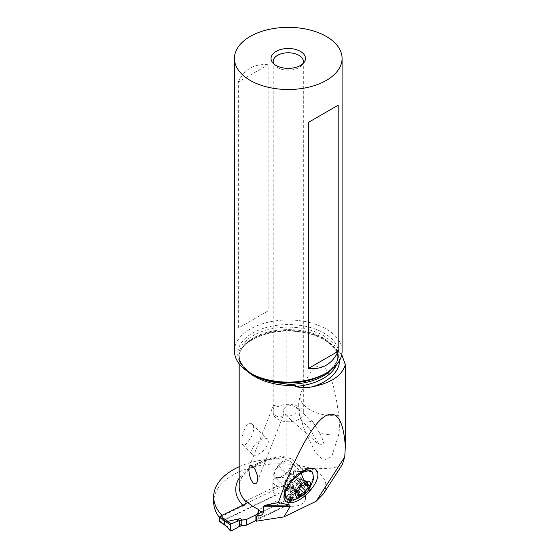 <?xml version="1.0" encoding="UTF-8"?>
<svg xmlns="http://www.w3.org/2000/svg" width="559" height="559" viewBox="0 0 559 559"><rect width="100%" height="100%" fill="white"/><g stroke="black" fill="none" stroke-linecap="round" stroke-linejoin="round"><path stroke-width="0.42" stroke-dasharray="2.79 2.1" d="M219.862 521.757A0.859 0.538 124.5 0 0 220.351 521.75L286.32 489.789A0.859 0.538 124.5 0 0 286.984 488.769L286.984 484.548A0.859 0.538 124.5 0 0 286.32 484.164L245.352 504.015M225.794 525.837L227.841 526.906L240.328 524.216C238.302 524.663 237.191 525.865 237.002 527.836M286.32 489.789L293.817 494.946L287.067 501.577L289.073 502.96L289.464 502.352L287.717 505.112L255.924 520.513L287.717 505.112L287.717 499.487L262.115 511.89L287.717 499.487L290.491 495.791A35.741 22.353 124.5 0 0 293.084 494.191L298.988 491.054L299.68 491.424L299.68 497.049L298.988 498.083L293.084 500.668A35.741 22.353 124.5 0 0 290.491 501.584L289.464 502.352L290.491 501.584A35.741 22.353 -55.5 0 1 293.084 500.668C290.177 500.2 288.171 500.501 287.067 501.577M286.984 484.548L293.817 489.321L287.067 495.952C288.171 494.876 290.177 494.289 293.084 494.191A35.741 22.353 -55.5 0 1 290.491 495.791L287.717 499.487M293.223 488.573L299.68 491.424L298.988 491.054L293.084 494.191M293.817 494.946L293.685 494.533M291.924 491.773L293.72 494.498L298.988 498.083L299.68 497.049L299.68 491.424L291.924 488.349L291.924 491.773L299.68 497.049M293.629 494.456L291.966 491.899M226.325 526.201L225.529 525.551M227.136 526.669L225.598 525.621M219.687 517.809A65.99 38.096 0 0 0 221.832 520.261L221.832 515.405M221.832 520.261A77.743 44.888 0 0 0 222.636 521.009L276.964 494.687L275.894 493.953A7.533 4.353 180 0 1 274.581 493.248A7.533 4.353 180 0 1 272.82 490.446A7.533 4.353 180 0 1 277.774 486.358A7.533 4.353 180 0 1 286.124 487.651A7.533 4.353 180 0 1 287.794 489.768L290.289 491.48A12.92 7.456 180 0 1 302.426 494.03A12.92 7.456 180 0 1 305.452 498.831A12.92 7.456 180 0 1 298.967 505.294A12.92 7.456 180 0 1 286.026 505.273L256.679 519.409A2.152 1.244 0 0 0 255.91 520.359M242.802 505.245A56.711 32.743 0 0 0 243.389 505.853L222.636 515.908L222.636 521.009M222.636 515.908A77.743 44.888 180 0 1 222 515.321M239.182 466.716A65.99 38.096 180 0 1 271.478 459.002L284.021 457.381L286.103 456.081A53.266 30.752 0 0 0 239.182 486.609C238.407 474.703 255.743 461.14 279.807 458.17M341.738 354.574L326.316 339.893C315.094 333.576 301.685 330.432 286.103 330.467C265.777 331.48 251.424 336.895 243.053 346.72C240.803 350.095 239.538 352.54 239.266 354.064L239.266 353.099L238.742 355.349L239.063 358.766L240.649 363.057L249.733 372.748M239.329 354.12L239.266 354.064A49.52 28.586 0 0 1 272.694 331.075A49.52 28.586 0 0 1 323.277 337.999A49.52 28.586 0 0 1 337.776 358.214C339.027 345.141 315.409 330.467 288.074 331.082C264.023 330.718 241.998 342.192 239.329 354.12M286.103 330.467L286.103 456.081M243.284 445.383C239.322 444.272 244.569 419.949 251.515 423.666L252.885 425.043L253.611 427.321L253.569 430.318L252.71 433.763L251.152 437.278L247.029 443.119L245.066 444.852L243.5 445.425L242.816 445.111L252.354 454.467A10.768 5.164 134.5 0 0 253.017 454.942A10.768 5.164 134.5 0 0 264.155 449.785A10.768 5.164 134.5 0 0 267.433 439.101A10.768 5.164 134.5 0 0 266.762 438.633A10.768 5.164 134.5 0 0 255.631 443.783A10.768 5.164 134.5 0 0 252.354 454.467M286.026 505.273L286.026 496.483L258.817 509.584M286.026 496.483A12.92 7.456 0 0 0 298.967 496.504A12.92 7.456 0 0 0 305.452 490.04A12.92 7.456 0 0 0 302.426 485.247A12.92 7.456 0 0 0 290.289 482.696L287.794 480.978A7.533 4.353 0 0 0 286.124 478.86A7.533 4.353 0 0 0 277.774 477.568A7.533 4.353 0 0 0 272.82 481.655A7.533 4.353 0 0 0 274.581 484.457A7.533 4.353 0 0 0 275.894 485.163L276.964 485.897L276.964 494.687M246.072 500.864L276.964 485.897M323.402 493.897C329.223 483.36 324.639 474.717 309.651 467.974A65.99 38.096 0 0 0 232.998 474.968A65.99 38.096 0 0 0 213.671 501.905M290.289 491.48L290.289 482.696M287.794 480.978L287.794 489.768M275.894 493.953L275.894 485.163M256.679 519.409L256.679 514.252L256.225 514.615A56.711 32.743 0 0 0 256.357 514.678M255.91 515.265A2.152 1.244 180 0 1 256.225 514.615M309.651 467.974L331.508 468.847L342.429 464.291M338.719 434.769L331.746 456.584L323.927 460.392L315.646 453.076L304.452 429.633L299.973 415.512L298.639 403.535L299.973 396.268C308.792 368.737 316.988 364.356 322.103 366.327C327.343 368.451 334.233 378.988 338.719 415.526C339.62 422.988 339.62 429.403 338.719 434.769C332.046 435.23 325.666 434.636 319.587 432.987L322.005 437.795L323.934 443.93L319.51 444.999L284.489 414.184L289.625 416.169L294.817 413.87C296.633 412.304 297.374 410.613 297.025 408.79L295.886 407.008L293.573 405.827L290.966 405.541L288.164 405.981L285.439 407.218L283.378 409.321L283.895 413.583L284.489 414.184M342.087 351.045A53.825 31.073 0 0 0 326.316 329.076A53.825 31.073 0 0 0 267.663 322.34A53.825 31.073 0 0 0 234.438 351.045M238.33 81.984C244.241 69.253 254.184 63.516 268.159 64.76L268.159 310.867L238.33 328.091L238.33 81.984L268.159 64.76M273.714 63.754A15.072 8.699 0 0 0 274.504 65.026A15.072 8.699 0 0 0 277.599 67.625A15.072 8.699 0 0 0 302.014 65.026A15.072 8.699 0 0 0 302.803 63.754M278.082 406.638L274.106 405.247L273.19 411.424L273.386 414.471A15.072 8.699 180 0 0 277.599 419.208A15.072 8.699 180 0 0 294.027 421.095A15.072 8.699 180 0 0 303.327 413.059A15.072 8.699 180 0 0 298.918 406.903A15.072 8.699 180 0 0 278.082 406.638L274.106 405.247M257.203 481.872L283.539 415.002L281.862 416.644L280.345 416.881L276.824 416.322L273.386 414.471M282.973 408.573L283.378 409.321M283.539 415.002L283.895 413.583M319.587 432.987L312.886 421.961L309.26 421.206L308.875 427.831L319.51 444.999M309.155 428.557L300.672 419.047L299.973 415.512M299.973 396.268C299.862 407.651 319.245 417.287 338.719 415.526M268.159 310.867L238.33 328.091M277.676 466.234L278.501 465.256A11.844 5.681 -45.5 0 1 291.358 458.89A11.844 5.681 -45.5 0 1 292.091 459.414A11.844 5.681 -45.5 0 1 289.101 470.468L288.276 471.447A11.844 5.681 -45.5 0 1 275.419 477.812A11.844 5.681 -45.5 0 1 274.679 477.295A11.844 5.681 -45.5 0 1 277.676 466.234L288.192 476.554A11.844 5.681 134.5 0 0 284.265 484.849A11.844 5.681 134.5 0 0 285.202 487.616A11.844 5.681 134.5 0 0 285.935 488.133A11.844 5.681 134.5 0 0 298.792 481.767L308.827 489.775M303.146 470.93A18.733 8.986 134.5 0 0 301.301 471.726A18.733 8.986 134.5 0 0 284.182 492.046L284.077 494.862M285.558 498.209L286.725 499.04C289.024 500.095 292.077 499.683 295.886 497.803A18.733 8.986 134.5 0 0 310.203 484.394A18.733 8.986 134.5 0 0 311.712 471.391M284.182 492.046L284.035 493.359L286.648 497.929C288.87 498.984 291.952 498.942 295.886 497.803M309.56 488.727L299.617 480.789L298.792 481.767L288.276 471.447M289.101 470.468L299.617 480.789A11.844 5.681 134.5 0 0 302.615 469.735A11.844 5.681 134.5 0 0 301.874 469.218A11.844 5.681 134.5 0 0 299.827 468.847A11.844 5.681 134.5 0 0 289.017 475.576L278.501 465.256M291.001 481.369L288.192 476.554L289.017 475.576L291.826 480.391M281.142 476.659A10.768 5.164 134.5 0 0 289.373 468.959A10.768 5.164 134.5 0 0 290.24 461.482A10.768 5.164 134.5 0 0 284.258 461.671A10.768 5.164 134.5 0 0 276.027 469.378A10.768 5.164 134.5 0 0 275.161 476.848A10.768 5.164 134.5 0 0 281.142 476.659M313.732 478.686L307.66 489.824L296.689 498.593L292.797 500.019M300.134 486.959L299.191 487.693L298.22 487.518C296.619 486.665 295.348 487.28 294.404 489.37L293.831 490.285L293.063 490.341L292.63 487.434L291.197 486.959L294.425 481.376L295.99 479.874L301.357 477.274L301.888 477.763L301.497 479.266L304.096 480.712L302.775 481.753C300.595 482.501 299.757 483.814 300.246 485.68L300.539 485.974M303.907 480.132L304.096 480.712A16.84 11.844 11.7 0 0 296.235 482.452M300.337 486.274L300.246 485.68M296.598 492.22L291.197 486.959M296.025 479.846A16.84 16.84 0 0 0 294.733 481.04L294.425 481.376L300.134 486.98M307.597 482.599L302.167 477.267L301.888 477.763L306.828 482.613M287.717 505.112L289.073 502.96M293.084 500.668L298.988 498.083M242.34 525.6L240.328 524.216M227.841 526.906L220.351 521.75M289.073 497.335L287.067 495.952M293.817 489.321L286.32 484.164M290.491 495.791L290.491 501.584M292.392 492.493L286.984 488.769M289.464 502.352L289.464 496.706M227.24 526.718L231.098 530.973M271.478 459.002A56.711 32.743 0 0 0 239.182 478.19M247.511 371.351A53.266 30.752 180 0 1 239.182 354.839A53.266 30.752 180 0 1 239.266 353.099M258.328 512.317L258.328 518.612M243.053 346.72A51.239 29.585 180 0 1 324.493 339.732A51.239 29.585 180 0 1 339.502 360.562M336.371 364.978A49.52 28.586 0 0 0 337.776 358.214L337.776 355.727A49.52 28.586 180 0 1 331.906 369.233M238.742 355.349A49.52 28.586 180 0 1 269.613 329.244A49.52 28.586 180 0 1 323.277 335.512A49.52 28.586 180 0 1 337.776 355.727C337.818 362.484 333.22 368.695 323.989 374.369A50.527 29.173 0 0 0 323.989 333.115A50.527 29.173 0 0 0 252.528 333.115A50.527 29.173 0 0 0 252.528 374.369C243.801 369.045 239.217 363.182 238.784 356.796M240.649 363.057A54.985 31.744 0 0 0 253.562 374.851A54.985 31.744 0 0 0 273.994 382.307M291.491 486.812A10.768 5.164 -45.5 0 1 285.502 487.001A10.768 5.164 -45.5 0 1 286.369 479.531A10.768 5.164 -45.5 0 1 294.6 471.824A10.768 5.164 -45.5 0 1 300.581 471.635A10.768 5.164 -45.5 0 1 299.715 479.105A10.768 5.164 -45.5 0 1 291.491 486.812M292.35 488.189A11.397 5.464 134.5 0 0 302.307 477.477A11.397 5.464 134.5 0 0 298.548 471.349A11.397 5.464 134.5 0 0 295.648 472.32A11.397 5.464 134.5 0 0 285.181 484.974A11.397 5.464 134.5 0 0 292.35 488.189M302.775 481.753L305.165 484.101M303.174 479.839L308.875 485.443M298.22 487.518L299.568 488.839M294.404 489.37L298.765 493.639M292.783 489.293L298.492 494.897M291.896 485.303L297.605 490.9M296.452 479.538L302.16 485.135M300.26 477.693L305.969 483.29M293.258 488.594L286.809 484.157M299.407 490.984L293.237 488.538M277.46 382.929C254.506 379.442 238.49 366.327 239.182 354.839L239.182 363.804M305.452 498.831L305.452 490.04M272.82 490.446L272.82 481.655M302.014 65.026L303.984 62.489M274.504 65.026L272.533 62.489M273.19 61.476L273.19 411.522M249.314 466.646L273.596 404.989M303.327 61.476L303.327 413.059M304.452 429.633L300.672 419.047C299.191 415.54 298.541 410.376 298.709 403.542M312.886 421.961L295.886 407.008M284.265 484.849L284.035 493.359M284.028 493.604L283.951 496.238M299.827 468.847L311.216 468.323M292.091 459.414L302.615 469.735M274.679 477.295L285.202 487.616M284.112 492.451L285.181 484.974L285.502 487.001L275.161 476.848M304.047 470.461L298.548 471.349L300.581 471.635L290.24 461.482M303.851 480.076L309.4 485.519M293.063 490.334L298.492 495.665M292.392 487.015L296.969 491.508M291.141 487.301L296.682 492.738M301.497 479.266L305.794 483.486M252.242 424.197L267.433 439.101"/><path stroke-width="0.84" d="M245.352 504.015L220.351 516.125A0.859 0.538 124.5 0 0 219.687 517.145L219.687 521.365A0.859 0.538 124.5 0 0 219.862 521.757L225.794 525.837M241.215 525.726L239.594 526.236A35.741 22.353 124.5 0 0 237.002 527.836A35.741 22.353 -55.5 0 1 239.594 526.236L246.239 525.208L246.239 519.577L262.115 511.89L246.239 519.577L239.594 520.443A35.741 22.353 -55.5 0 1 237.002 521.351A35.741 22.353 124.5 0 0 239.594 520.443L241.215 520.08L241.215 525.726L246.239 525.208L255.924 520.513L246.239 525.208M231.098 523.944L230.406 524.978L231.098 523.944L237.002 521.351L231.098 523.944L227.171 521.205L224.676 520.876L227.841 521.281L240.328 518.591L242.34 519.975L241.215 520.08M224.676 520.876L230.406 524.978L230.406 530.603L231.098 530.973L237.002 527.836L231.098 530.973L230.406 530.603L231.098 530.973M224.676 524.503L225.598 525.621L224.634 524.37L224.634 520.946M237.002 521.351C237.191 519.954 238.302 519.031 240.328 518.591M221.832 515.405L221.832 515.16A65.99 38.096 180 0 1 213.671 496.811A65.99 38.096 180 0 1 232.998 469.867A65.99 38.096 180 0 1 239.182 466.716M243.389 505.853C245.01 504.917 245.904 503.547 246.072 501.744L246.072 500.864A53.266 30.752 0 0 0 254.778 507.481A53.266 30.752 0 0 0 258.817 509.584L258.328 512.317L256.679 514.252M256.357 514.678A56.711 32.743 0 0 0 259.103 515.908C261.451 515.51 262.884 514.336 263.394 512.386L263.394 506.866L290.184 506.447L283.895 516.907L316.121 501.29L323.402 493.897L342.471 464.319M342.429 464.291L344.763 456.857L345.329 446.355C343.464 421.088 337.252 410.725 326.687 415.281C313.557 421.416 294.942 455.061 278.368 502.59L264.533 505.392L263.394 506.866M345.329 446.355L345.329 364.664L341.738 354.574M339.502 360.562A51.239 29.585 180 0 1 312.39 386.751C331.18 382.971 342.157 375.613 345.329 364.664M312.39 386.751C306.618 388.093 300.973 388.009 295.452 386.5A49.52 28.586 0 0 0 336.371 364.978M331.906 369.233A49.52 28.586 180 0 1 288.919 384.319C293.314 384.627 295.494 385.039 295.452 385.542L295.452 386.5M254.778 468.645L252.298 465.878L250.474 465.381L249.314 466.646L248.853 469.839L249.3 474.339L250.565 478.867L253.059 483.06L254.778 483.961L255.868 483.703L256.847 482.634L257.636 480.097L257.517 475.758L254.778 468.645M213.671 496.811L213.671 501.905A65.99 38.096 0 0 0 219.687 517.809M259.103 515.908L256.413 516.062A2.152 1.244 180 0 1 255.91 515.265L255.91 520.359A2.152 1.244 0 0 0 256.413 521.163L283.895 516.907M256.756 521.393L256.756 516.299M278.368 502.59L289.709 504.994L290.184 506.447M344.763 456.857L316.121 501.29M291.001 481.369A21.235 10.181 134.5 0 0 283.951 496.238A21.235 10.181 134.5 0 0 286.949 502.129A21.235 10.181 134.5 0 0 310.007 490.718L310.832 489.74A21.235 10.181 134.5 0 0 314.885 468.98A21.235 10.181 134.5 0 0 311.216 468.323A21.235 10.181 134.5 0 0 291.826 480.391L291.001 481.369M288.919 384.319L273.994 382.307C265.937 380.714 258.929 378.205 252.961 374.796L249.733 372.748M234.438 58.429L234.438 351.045A53.825 31.073 0 0 0 250.201 373.021L252.528 374.369A50.527 29.173 0 0 0 323.989 374.369L326.316 373.021A53.825 31.073 0 0 0 342.087 351.045L342.087 58.429A53.825 31.073 180 0 1 308.854 87.141A53.825 31.073 180 0 1 250.201 80.405A53.825 31.073 180 0 1 234.438 58.429A53.825 31.073 180 0 1 267.663 29.718A53.825 31.073 180 0 1 326.316 36.454A53.825 31.073 180 0 1 342.087 58.429M252.528 374.369L250.201 373.021A53.825 31.073 0 0 0 326.316 373.021M300.442 51.4A17.224 9.943 0 0 0 278.494 50.24A17.224 9.943 0 0 0 272.533 62.489A17.224 9.943 0 0 0 276.083 65.459A17.224 9.943 0 0 0 303.984 62.489A17.224 9.943 0 0 0 300.442 51.4M338.188 105.19L308.358 122.414L308.358 368.521C322.333 369.772 332.284 364.028 338.188 351.297L338.188 105.19L308.358 122.414M308.358 368.521L338.188 351.297M302.803 63.754A15.072 8.699 0 0 0 303.327 61.476A15.072 8.699 0 0 0 298.918 55.32A15.072 8.699 0 0 0 282.491 53.433A15.072 8.699 0 0 0 273.19 61.476A15.072 8.699 0 0 0 273.714 63.754M284.077 494.862L286.285 498.928L285.055 492.507L291.099 481.334L302.112 472.516L308.065 470.797L312.523 472.187L313.732 478.686L309.469 488.866L306.486 492.528L299.072 497.803L292.797 500.019L286.285 498.928M312.523 472.187L311.712 471.391A18.733 8.986 134.5 0 0 306.073 470.126A18.733 8.986 134.5 0 0 303.146 470.93M301.608 496.022C291.742 501.185 294.761 486.568 304.473 482.235C314.34 477.072 311.321 491.696 301.608 496.022M304.641 493.038A1.418 0.685 134.5 0 0 305.948 491.277A3.494 1.677 -45.5 0 1 308.477 487.357A1.418 0.685 134.5 0 0 309.4 485.519A1.418 0.685 134.5 0 0 308.875 485.443A3.494 1.677 -45.5 0 1 307.597 485.254A3.494 1.677 -45.5 0 1 307.597 483.367A1.418 0.685 134.5 0 0 307.597 482.599A1.418 0.685 134.5 0 0 306.807 482.62A1.418 0.685 134.5 0 0 305.969 483.29A3.494 1.677 -45.5 0 1 303.914 484.939A3.494 1.677 -45.5 0 1 302.16 485.135A1.418 0.685 134.5 0 0 301.441 485.219A1.418 0.685 134.5 0 0 300.134 486.98A3.494 1.677 -45.5 0 1 297.605 490.9A1.418 0.685 134.5 0 0 296.682 492.738A1.418 0.685 134.5 0 0 297.206 492.814A3.494 1.677 -45.5 0 1 298.492 493.003A3.494 1.677 -45.5 0 1 298.492 494.897A1.418 0.685 134.5 0 0 298.492 495.665A1.418 0.685 134.5 0 0 299.282 495.637A1.418 0.685 134.5 0 0 300.113 494.967A3.494 1.677 -45.5 0 1 302.174 493.317A3.494 1.677 -45.5 0 1 303.928 493.122A1.418 0.685 134.5 0 0 304.641 493.038M300.134 486.959L300.337 486.274M246.239 519.577L242.34 519.975M230.406 524.978L230.406 530.603L224.634 524.37M220.351 516.125L227.841 521.281M239.594 526.236L239.594 520.443M219.687 521.365L225.102 525.09M225.102 520.869L219.687 517.145M239.182 478.19A56.711 32.743 0 0 0 242.802 505.245M239.182 363.804L239.182 486.609A53.266 30.752 0 0 0 246.072 501.744M258.817 510.465A53.266 30.752 0 0 0 263.394 512.386M295.452 385.542A53.266 30.752 180 0 1 254.778 376.584A53.266 30.752 180 0 1 247.511 371.351M256.413 516.062L256.413 521.163M289.709 504.994L264.533 505.392M308.827 489.775L310.007 490.718M310.832 489.74L309.56 488.727M300.539 485.974L305.948 491.277M305.165 484.101L308.477 487.357M299.568 488.839L303.928 493.122M298.765 493.639L300.113 494.967M296.598 492.22L297.206 492.814M306.828 482.613L307.597 483.367M225.598 525.621L230.504 530.917M304.047 470.461L306.073 470.126M296.969 491.508L298.492 493.003M305.794 483.486L307.597 485.254"/></g></svg>
